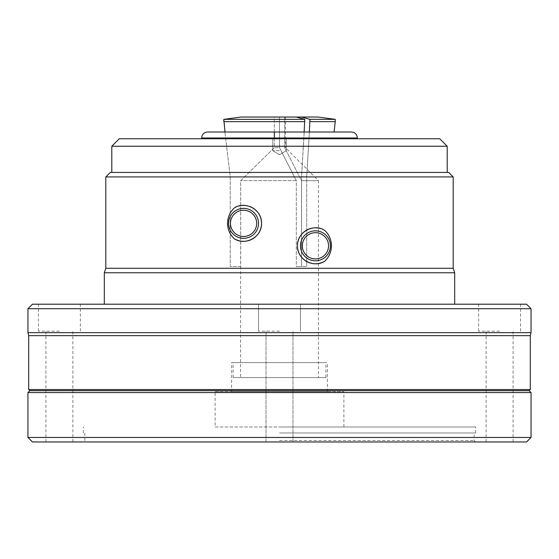 <?xml version="1.0" encoding="UTF-8"?>
<svg xmlns="http://www.w3.org/2000/svg" width="559" height="559" viewBox="0 0 559 559"><rect width="100%" height="100%" fill="white"/><g stroke="black" fill="none" stroke-linecap="round" stroke-linejoin="round"><path stroke-width="0.42" stroke-dasharray="2.79 2.1" d="M230.448 223.348A13.116 13.116 0 0 0 243.563 236.464A13.116 13.116 0 0 0 256.679 223.348A13.116 13.116 0 0 0 243.563 210.233A13.116 13.116 0 0 0 230.448 223.348M302.321 245.813A13.116 13.116 0 0 0 315.437 258.922A13.116 13.116 0 0 0 328.552 245.813A13.116 13.116 0 0 0 315.437 232.698A13.116 13.116 0 0 0 302.321 245.813M439.716 138.751L119.284 138.751M279.5 150.727L272.764 150.727L279.5 150.727M236.352 206.893A17.965 17.965 0 0 1 238.56 206.096M247.826 205.894A17.965 17.965 0 0 1 250.09 206.613M59.394 331.159L38.431 331.159L59.394 331.159M59.394 441.959L45.915 441.959L59.394 441.959M279.5 331.159L258.537 331.159L279.5 331.159M526.557 441.959L32.443 441.959M499.606 331.159L478.644 331.159L499.606 331.159M499.606 441.959L486.127 441.959L499.606 441.959M499.606 304.208L478.644 304.208L499.606 304.208M526.557 304.208L32.443 304.208M59.394 304.208L38.431 304.208L59.394 304.208M240.573 377.577L318.427 377.577L240.573 377.577L240.684 180.641L274.315 147.702L274.315 117.041L279.5 117.041L240.978 117.041M334.072 132.015L309.337 132.015L306.723 176.707L301.539 176.707L306.723 176.707L306.723 266.545L301.504 266.545L301.504 180.641L284.685 147.702L284.685 117.041L296.165 117.041L304.753 119.347L304.152 132.015L224.893 132.015L351.373 132.015L279.5 132.015L304.215 132.015L301.539 176.707L301.539 266.545L296.312 266.545L301.504 266.545L296.312 266.545L296.312 180.641L240.684 180.641L296.312 180.641L279.5 147.702L279.5 117.041L296.165 117.041L274.315 117.041L274.315 132.015M285.488 117.041L285.488 147.702L284.685 147.702L285.488 147.702L318.427 180.641L301.504 180.641L318.427 180.641L318.427 377.577M325.918 377.577L233.082 377.577L325.918 377.577L325.918 362.602L233.082 362.602L325.918 362.602M233.082 377.577L233.082 362.602M231.587 391.649L327.413 391.649L231.587 391.649L231.587 362.602L327.413 362.602L231.587 362.602M327.413 391.649L327.413 362.602M215.117 426.985L343.883 426.985L215.117 426.985L215.117 391.649L343.883 391.649L215.117 391.649M343.883 426.985L343.883 391.649M447.2 146.241L111.8 146.241M448.695 172.445L110.305 172.445M453.188 176.93L105.812 176.93M453.188 268.271L105.812 268.271M454.684 272.764L104.316 272.764M531.05 308.701L27.95 308.701M531.05 332.654L27.95 332.654M530.302 335.652L28.698 335.652M530.302 389.553L28.698 389.553M529.177 390.678L29.823 390.678M531.05 392.551L27.95 392.551M531.05 437.466L27.95 437.466M279.5 440.464L474.151 440.464L279.5 440.464M279.5 432.973L475.646 432.973L279.5 432.973M279.5 426.985L475.646 426.985L279.5 426.985M304.753 119.347L223.81 119.347M335.267 121.652L309.938 121.652L309.4 132.015L304.215 132.015L309.4 132.015L306.723 176.707L306.723 266.545L301.504 266.545L301.504 180.641L284.685 147.702L284.685 117.041L301.357 117.041L309.938 119.347L309.938 121.652M335.267 119.347L309.938 119.347M318.141 117.041L301.357 117.041M304.152 132.015L301.539 176.707L301.539 266.545L296.312 266.545L296.312 180.641L279.5 147.702L274.315 147.702L279.5 147.702L279.5 117.041L296.165 117.041M304.753 121.652L223.81 121.652L225.011 132.015M279.5 304.208L104.316 304.208L279.5 304.208M279.5 172.445L111.8 172.445L279.5 172.445M279.5 138.751L201.638 138.751L279.5 138.751M240.573 266.545L230.238 266.545L230.238 176.707L224.893 132.015L230.238 176.707L230.238 266.545L240.684 266.545L240.684 180.641L274.315 147.702L274.315 138.003M320.447 228.554A17.965 17.965 0 0 1 324.716 230.427M357.362 138.003L201.638 138.003M272.764 150.727L272.764 138.751L272.764 150.727L279.5 154.78L272.764 150.727M45.915 441.959L45.915 331.159M266.021 441.959L266.021 331.159L266.021 441.959M486.127 441.959L486.127 331.159M478.644 331.159L478.644 304.208M258.537 331.159L258.537 304.208L258.537 331.159M38.431 331.159L38.431 304.208M84.849 432.973L84.849 440.464L83.354 441.959M83.354 432.973L83.354 426.985M207.627 132.015L351.373 132.015M475.646 432.973L475.646 426.985M475.646 441.959L474.151 440.464L474.151 432.973M300.462 331.159L300.462 304.208L300.462 331.159M80.356 331.159L80.356 304.208M520.569 331.159L520.569 304.208M292.979 441.959L292.979 331.159L292.979 441.959M513.085 441.959L513.085 331.159M72.873 441.959L72.873 331.159M279.5 154.78L286.236 150.727L286.236 138.751L286.236 150.727L279.5 154.78"/><path stroke-width="0.84" d="M230.448 223.348A13.116 13.116 0 0 0 243.563 236.464A13.116 13.116 0 0 0 256.679 223.348A13.116 13.116 0 0 0 243.563 210.233A13.116 13.116 0 0 0 230.448 223.348M302.321 245.813A13.116 13.116 0 0 0 315.437 258.922A13.116 13.116 0 0 0 328.552 245.813A13.116 13.116 0 0 0 315.437 232.698A13.116 13.116 0 0 0 302.321 245.813M324.716 261.193C313.858 268.599 296.899 259.523 297.465 245.813C296.878 232.125 313.858 223.013 324.716 230.427C329.083 234.556 331.319 239.685 331.445 245.813C331.319 251.934 329.083 257.063 324.716 261.193A17.965 17.965 0 0 1 297.465 245.813A17.965 17.965 0 0 1 320.447 228.554M300.462 245.813A14.974 14.974 0 0 0 315.437 260.78A14.974 14.974 0 0 0 330.411 245.813A14.974 14.974 0 0 0 315.437 230.839A14.974 14.974 0 0 0 300.462 245.813M250.09 206.613A17.965 17.965 0 0 1 252.395 239A17.965 17.965 0 0 1 234.284 238.735C229.917 234.605 227.681 229.476 227.555 223.348C227.681 217.227 229.917 212.099 234.284 207.969C245.142 200.576 262.087 209.611 261.535 223.348C262.108 237.044 245.163 246.149 234.284 238.735M228.589 223.348A14.974 14.974 0 0 0 243.563 238.323A14.974 14.974 0 0 0 258.537 223.348A14.974 14.974 0 0 0 243.563 208.374A14.974 14.974 0 0 0 228.589 223.348M234.284 207.969A17.965 17.965 0 0 1 236.352 206.893M238.56 206.096A17.965 17.965 0 0 1 247.826 205.894M111.8 146.241L119.284 138.751L439.716 138.751L447.2 146.241L111.8 146.241L111.8 172.445M105.812 176.93L110.305 172.445L448.695 172.445L453.188 176.93L105.812 176.93L105.812 268.271L453.188 268.271L453.188 176.93M104.316 304.208L104.316 272.764L454.684 272.764L453.188 268.271M27.95 308.701L32.443 304.208L526.557 304.208L531.05 308.701L27.95 308.701L27.95 332.654L531.05 332.654L531.05 308.701M28.698 389.553L530.302 389.553L529.177 390.678L29.823 390.678L28.698 389.553L28.698 335.652L530.302 335.652L531.05 332.654M27.95 437.466L531.05 437.466L526.557 441.959L32.443 441.959L27.95 437.466L27.95 392.551L531.05 392.551L529.177 390.678M304.753 119.347L296.165 117.041L240.978 117.041L223.81 119.347L304.753 119.347L304.152 132.015M240.978 117.041L223.81 119.347L223.81 121.652L304.753 121.652M225.011 132.015L351.373 132.015C355.007 132.371 357.005 134.363 357.362 138.003L201.638 138.003C201.995 134.363 203.993 132.371 207.627 132.015L279.5 132.015L214.216 132.015L225.011 132.015L223.81 119.347M309.938 121.652L335.267 121.652L335.267 119.347L309.938 119.347L309.337 132.015L334.072 132.015L335.267 121.652M296.165 117.041L318.141 117.041L335.267 119.347M301.357 117.041L309.938 119.347M274.315 138.003L274.315 132.015M357.362 138.751L357.362 138.003M447.2 172.445L447.2 146.241M454.684 304.208L454.684 272.764M530.302 389.553L530.302 335.652M531.05 437.466L531.05 392.551M29.823 390.678L27.95 392.551M28.698 335.652L27.95 332.654M105.812 268.271L104.316 272.764M201.638 138.751L201.638 138.003"/></g></svg>
